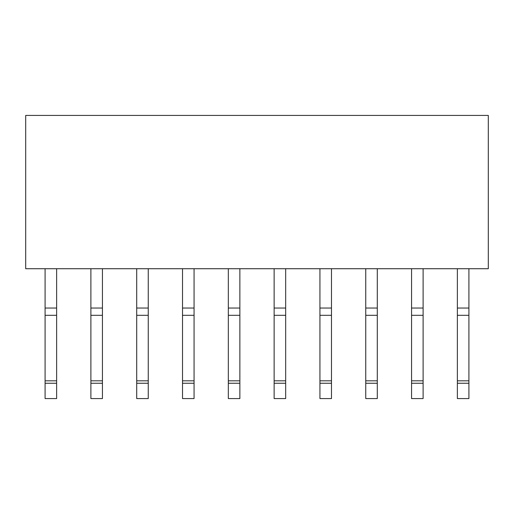 <?xml version="1.0" encoding="UTF-8"?>
<svg xmlns="http://www.w3.org/2000/svg" width="514" height="514" viewBox="0 0 514 514"><rect width="100%" height="100%" fill="white"/><g stroke="black" fill="none" stroke-linecap="round" stroke-linejoin="round"><path stroke-width="0.77" d="M488.3 115.425L25.7 115.425L25.7 268.726L488.3 268.726L488.3 115.425M285.675 315.307L285.675 398.575L274.135 398.575L274.135 315.307L285.675 315.307L285.675 268.726M274.135 315.307L274.135 308.04L285.675 308.04M274.135 268.726L274.135 308.04M239.865 315.307L239.865 398.575L228.325 398.575L228.325 315.307L239.865 315.307L239.865 268.726M228.325 315.307L228.325 308.04L239.865 308.04M228.325 268.726L228.325 308.04M182.515 315.307L194.061 315.307L194.061 398.575L182.515 398.575L182.515 308.04L194.061 308.04L194.061 268.726M182.515 268.726L182.515 308.04M194.061 315.307L194.061 308.04M136.705 315.307L148.25 315.307L148.25 398.575L136.705 398.575L136.705 308.04L148.25 308.04L148.25 268.726M136.705 268.726L136.705 308.04M148.25 315.307L148.25 308.04M90.894 315.307L102.44 315.307L102.44 398.575L90.894 398.575L90.894 308.04L102.44 308.04L102.44 268.726M90.894 268.726L90.894 308.04M102.44 315.307L102.44 308.04M45.091 315.307L56.63 315.307L56.63 398.575L45.091 398.575L45.091 308.04L56.63 308.04L56.63 268.726M45.091 268.726L45.091 308.04M56.63 315.307L56.63 308.04M457.37 315.307L468.909 315.307L468.909 398.575L457.37 398.575L457.37 308.04L468.909 308.04L468.909 268.726M457.37 268.726L457.37 308.04M468.909 315.307L468.909 308.04M411.56 315.307L423.106 315.307L423.106 398.575L411.56 398.575L411.56 308.04L423.106 308.04L423.106 268.726M411.56 268.726L411.56 308.04M423.106 315.307L423.106 308.04M365.75 315.307L377.295 315.307L377.295 398.575L365.75 398.575L365.75 308.04L377.295 308.04L377.295 268.726M365.75 268.726L365.75 308.04M377.295 315.307L377.295 308.04M331.485 315.307L331.485 398.575L319.939 398.575L319.939 315.307L331.485 315.307L331.485 268.726M319.939 315.307L319.939 308.04L331.485 308.04M319.939 268.726L319.939 308.04M285.675 380.823L274.135 380.823M285.675 383.245L274.135 383.245M239.865 380.823L228.325 380.823M239.865 383.245L228.325 383.245M194.061 383.245L182.515 383.245M194.061 380.823L182.515 380.823M148.25 383.245L136.705 383.245M148.25 380.823L136.705 380.823M102.44 383.245L90.894 383.245M102.44 380.823L90.894 380.823M56.63 383.245L45.091 383.245M56.63 380.823L45.091 380.823M468.909 383.245L457.37 383.245M468.909 380.823L457.37 380.823M423.106 383.245L411.56 383.245M423.106 380.823L411.56 380.823M377.295 383.245L365.75 383.245M377.295 380.823L365.75 380.823M331.485 380.823L319.939 380.823M331.485 383.245L319.939 383.245"/></g></svg>
